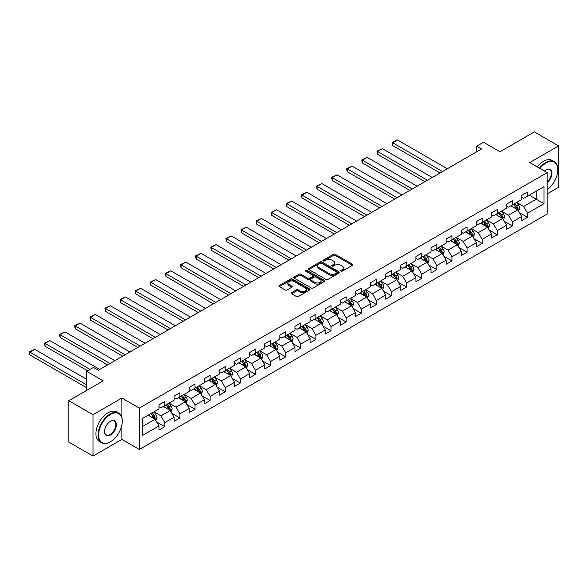 <?xml version="1.0" encoding="UTF-8"?>
<svg xmlns="http://www.w3.org/2000/svg" width="588" height="588" viewBox="0 0 588 588"><rect width="100%" height="100%" fill="white"/><g stroke="black" fill="none" stroke-linecap="round" stroke-linejoin="round"><path stroke-width="0.88" d="M340.952 271.141A0.941 0.544 0 0 0 342.282 271.141L352.381 265.306A1.345 0.779 0 0 0 352.778 264.762A1.345 0.779 0 0 0 352.381 264.21L335.27 254.325A1.345 0.779 0 0 0 333.367 254.325L323.26 260.161A0.941 0.544 0 0 0 322.988 260.543A0.941 0.544 0 0 0 323.26 260.932A0.941 0.544 0 0 0 324.591 260.932L325.899 260.175A4.3 2.484 0 0 1 331.985 260.175L333.411 260.999A4.3 2.484 0 0 1 334.675 262.755A4.3 2.484 0 0 1 333.411 264.512L332.102 265.269A0.941 0.544 0 0 0 331.83 265.651A0.941 0.544 0 0 0 332.102 266.033A0.941 0.544 0 0 0 333.44 266.033L334.741 265.284A4.3 2.484 0 0 1 340.827 265.284L342.253 266.107A4.3 2.484 0 0 1 343.517 267.863A4.3 2.484 0 0 1 342.253 269.62L340.952 270.37A0.941 0.544 0 0 0 340.673 270.759A0.941 0.544 0 0 0 340.952 271.141L340.952 270.37M291.619 292.648A1.345 0.779 0 0 0 291.229 293.199A1.345 0.779 0 0 0 291.619 293.743L296.425 296.521A1.345 0.779 0 0 0 298.322 296.521L309.545 290.038A1.345 0.779 0 0 0 309.942 289.487A1.345 0.779 0 0 0 309.545 288.943L292.427 279.057A1.345 0.779 0 0 0 290.531 279.057L279.307 285.54A1.345 0.779 0 0 0 278.91 286.084A1.345 0.779 0 0 0 279.307 286.635L285.106 289.987A1.345 0.779 0 0 0 287.01 289.987L291.81 287.209A1.345 0.779 0 0 0 292.207 286.665A1.345 0.779 0 0 0 291.81 286.113L288.936 284.452A3.594 2.08 0 0 1 287.885 282.982A3.594 2.08 0 0 1 290.104 281.064A3.594 2.08 0 0 1 294.022 281.52L305.29 288.024A3.594 2.08 0 0 1 306.341 289.487A3.594 2.08 0 0 1 304.121 291.413A3.594 2.08 0 0 1 300.203 290.957L298.322 289.877A1.345 0.779 0 0 0 296.425 289.877L291.619 292.648L291.619 293.743M547.171 193.886L558.6 187.285L558.6 145.898L534.382 131.91L499.991 151.77L483.52 142.259L476.743 146.177L481.587 148.97L98.343 370.234L93.499 367.434L86.723 371.351L86.723 390.366M121.885 417.678L121.885 398.032L93.022 414.694L68.796 400.715L103.187 380.862L86.723 371.351M121.885 398.032L139.327 408.094L547.171 172.629L547.171 214.017L139.327 449.489L139.327 408.094M558.6 145.898L529.729 162.56L547.171 172.629M325.995 279.447A1.345 0.779 0 0 0 327.898 279.447L339.122 272.964A1.345 0.779 0 0 0 339.511 272.42A1.345 0.779 0 0 0 339.122 271.869L322.004 261.983A1.345 0.779 0 0 0 320.1 261.983L308.876 268.466A1.345 0.779 0 0 0 308.487 269.01A1.345 0.779 0 0 0 308.876 269.561L325.995 279.447M305.973 271.347A0.941 0.544 0 0 1 306.929 271.48L324.311 281.512L313.11 287.98A1.345 0.779 0 0 1 311.206 287.98L294.096 278.102L294.096 276.999A1.345 0.779 0 0 0 293.699 277.551A1.345 0.779 0 0 0 294.096 278.102M294.096 276.999L298.895 274.228A1.345 0.779 0 0 1 300.799 274.228L307.737 278.234A1.345 0.779 0 0 0 309.641 278.234L312.823 276.397A1.345 0.779 0 0 0 313.22 275.846A1.345 0.779 0 0 0 312.823 275.302L305.598 271.127A0.941 0.544 0 0 1 305.326 270.745A0.941 0.544 0 0 1 305.907 270.237A0.941 0.544 0 0 1 306.929 270.355L324.333 280.402A1.345 0.779 0 0 1 324.723 280.954A1.345 0.779 0 0 1 324.333 281.505L324.333 280.402M93.022 414.694L93.022 456.09L68.796 442.102L68.796 400.715M156.717 422L164.802 426.668L164.802 422.581L174.099 417.215L174.099 421.295L179.913 417.943L179.913 413.856L189.218 408.491L189.218 412.57L195.025 409.219L195.025 405.132L204.33 399.766L204.33 403.846L210.136 400.494L210.136 396.408L219.442 391.042L219.442 395.121L225.255 391.77L225.255 387.683L234.553 382.318L234.553 386.397L240.367 383.038L240.367 378.959L249.665 373.586L249.665 377.672L255.479 374.313L255.479 370.234L264.776 364.861L264.776 368.948L270.59 365.589L270.59 361.51L279.888 356.137L279.888 360.224L285.702 356.865L285.702 352.785L295 347.412L295 351.499L300.813 348.14L300.813 344.061L310.119 338.688L310.119 342.775L315.925 339.416L315.925 335.329L325.23 329.964L325.23 334.043L331.037 330.691L331.037 326.605L340.342 321.239L340.342 325.318L346.156 321.967L346.156 317.88L355.453 312.515L355.453 316.594L361.267 313.242L361.267 309.156L370.565 303.79L370.565 307.869L376.379 304.518L376.379 300.431L385.677 295.066L385.677 299.145L391.49 295.793L391.49 291.707L400.788 286.341L400.788 290.421L406.602 287.062L406.602 282.982L415.9 277.609L415.9 281.696L421.714 278.337L421.714 274.258L431.019 268.885L431.019 272.972L436.825 269.613L436.825 265.533L446.13 260.161L446.13 264.247L451.937 260.888L451.937 256.809L461.242 251.436L461.242 255.523L467.056 252.164L467.056 248.085L476.353 242.712L476.353 246.798L482.167 243.439L482.167 239.353L491.465 233.987L491.465 238.066L497.279 234.715L497.279 230.628L506.577 225.263L506.577 229.342L512.391 225.99L512.391 221.904L521.688 216.538L521.688 220.618L527.502 217.266L527.502 213.179L543.974 203.676L543.974 186.668L536.219 191.144L536.219 199.2L543.974 203.676M164.802 426.668L158.988 430.026L158.988 425.94L142.524 435.451L142.524 418.443L158.988 408.939L158.988 404.853L164.802 401.501L164.802 405.58L174.099 400.215L174.099 396.128L179.913 392.769L179.913 396.856L189.218 391.483L189.218 387.404L195.025 384.045L195.025 388.131L204.33 382.759L204.33 378.679L210.136 375.32L210.136 379.407L219.442 374.034L219.442 369.955L225.255 366.596L225.255 370.683L234.553 365.31L234.553 361.23L240.367 357.871L240.367 361.958L249.665 356.585L249.665 352.506L255.479 349.147L255.479 353.234L264.776 347.861L264.776 343.774L270.59 340.423L270.59 344.502L279.888 339.136L279.888 335.05L285.702 331.698L285.702 335.777L295 330.412L295 326.325L300.813 322.974L300.813 327.053L310.119 321.687L310.119 317.601L315.925 314.249L315.925 318.329L325.23 312.963L325.23 308.876L331.037 305.525L331.037 309.604L340.342 304.239L340.342 300.152L346.156 296.793L346.156 300.88L355.453 295.507L355.453 291.428L361.267 288.069L361.267 292.155L370.565 286.782L370.565 282.703L376.379 279.344L376.379 283.431L385.677 278.058L385.677 273.979L391.49 270.62L391.49 274.706L400.788 269.333L400.788 265.254L406.602 261.895L406.602 265.982L415.9 260.609L415.9 256.53L421.714 253.171L421.714 257.25L431.019 251.884L431.019 247.798L436.825 244.446L436.825 248.526L446.13 243.16L446.13 239.073L451.937 235.722L451.937 239.801L461.242 234.436L461.242 230.349L467.056 226.997L467.056 231.077L476.353 225.711L476.353 221.625L482.167 218.273L482.167 222.352L491.465 216.987L491.465 212.9L497.279 209.549L497.279 213.628L506.577 208.262L506.577 204.176L512.391 200.817L512.391 204.903L521.688 199.53L521.688 195.451L527.502 192.092L527.502 196.179L543.974 186.668M163.251 406.477L170.226 410.505L160.928 415.87L153.953 411.843M158.988 406.698L160.928 407.815L164.802 405.58M160.928 415.87L164.802 422.581M170.226 410.505L174.099 417.215M178.362 397.753L185.338 401.78L176.04 407.146L169.065 403.118M174.099 397.973L176.04 399.09L179.913 396.856M176.04 407.146L179.913 413.856M185.338 401.78L189.218 408.491M193.474 389.028L200.449 393.056L191.151 398.421L184.176 394.394M189.218 389.249L191.151 390.366L195.025 388.131M191.151 398.421L195.025 405.132M200.449 393.056L204.33 399.766M208.593 380.304L215.568 384.324L206.263 389.697L199.288 385.669M204.33 380.524L206.263 381.641L210.136 379.407M206.263 389.697L210.136 396.408M215.568 384.324L219.442 391.042M223.705 371.572L230.68 375.6L221.375 380.973L214.399 376.945M219.442 371.8L221.375 372.917L225.255 370.683M221.375 380.973L225.255 387.683M230.68 375.6L234.553 382.318M238.816 362.847L245.791 366.875L236.494 372.248L229.518 368.22M234.553 363.075L236.494 364.192L240.367 361.958M236.494 372.248L240.367 378.959M245.791 366.875L249.665 373.586M253.928 354.123L260.903 358.151L251.605 363.524L244.63 359.496M249.665 354.351L251.605 355.468L255.479 353.234M251.605 363.524L255.479 370.234M260.903 358.151L264.776 364.861M269.039 345.399L276.015 349.426L266.717 354.799L259.742 350.771M264.776 345.626L266.717 346.744L270.59 344.502M266.717 354.799L270.59 361.51M276.015 349.426L279.888 356.137M284.151 336.674L291.126 340.702L281.828 346.075L274.853 342.047M279.888 336.902L281.828 338.019L285.702 335.777M281.828 346.075L285.702 352.785M291.126 340.702L295 347.412M299.263 327.95L306.238 331.977L296.94 337.343L289.965 333.322M295 328.17L296.94 329.295L300.813 327.053M296.94 337.343L300.813 344.061M306.238 331.977L310.119 338.688M314.374 319.225L321.349 323.253L312.052 328.618L305.076 324.591M310.119 319.446L312.052 320.57L315.925 318.329M312.052 328.618L315.925 335.329M321.349 323.253L325.23 329.964M329.493 310.501L336.468 314.529L327.163 319.894L320.188 315.866M325.23 310.721L327.163 311.838L331.037 309.604M327.163 319.894L331.037 326.605M336.468 314.529L340.342 321.239M344.605 301.776L351.58 305.804L342.275 311.17L335.3 307.142M340.342 301.997L342.275 303.114L346.156 300.88M342.275 311.17L346.156 317.88M351.58 305.804L355.453 312.515M359.716 293.052L366.691 297.08L357.394 302.445L350.419 298.417M355.453 293.272L357.394 294.39L361.267 292.155M357.394 302.445L361.267 309.156M366.691 297.08L370.565 303.79M374.828 284.327L381.803 288.348L372.505 293.721L365.53 289.693M370.565 284.548L372.505 285.665L376.379 283.431M372.505 293.721L376.379 300.431M381.803 288.348L385.677 295.066M389.94 275.596L396.915 279.623L387.617 284.996L380.642 280.968M385.677 275.823L387.617 276.941L391.49 274.706M387.617 284.996L391.49 291.707M396.915 279.623L400.788 286.341M405.051 266.871L412.026 270.899L402.729 276.272L395.753 272.244M400.788 267.099L402.729 268.216L406.602 265.982M402.729 276.272L406.602 282.982M412.026 270.899L415.9 277.609M420.163 258.147L427.138 262.174L417.84 267.547L410.865 263.52M415.9 258.375L417.84 259.492L421.714 257.25M417.84 267.547L421.714 274.258M427.138 262.174L431.019 268.885M435.274 249.422L442.25 253.45L432.952 258.823L425.977 254.795M431.019 249.65L432.952 250.767L436.825 248.526M432.952 258.823L436.825 265.533M442.25 253.45L446.13 260.161M450.393 240.698L457.368 244.726L448.063 250.091L441.088 246.071M446.13 240.926L448.063 242.043L451.937 239.801M448.063 250.091L451.937 256.809M457.368 244.726L461.242 251.436M465.505 231.973L472.48 236.001L463.175 241.367L456.2 237.339M461.242 232.194L463.175 233.318L467.056 231.077M463.175 241.367L467.056 248.085M472.48 236.001L476.353 242.712M480.616 223.249L487.592 227.277L478.294 232.642L471.319 228.614M476.353 223.469L478.294 224.594L482.167 222.352M478.294 232.642L482.167 239.353M487.592 227.277L491.465 233.987M495.728 214.524L502.703 218.552L493.405 223.918L486.43 219.89M491.465 214.745L493.405 215.862L497.279 213.628M493.405 223.918L497.279 230.628M502.703 218.552L506.577 225.263M510.84 205.8L517.815 209.828L508.517 215.193L501.542 211.166M506.577 206.02L508.517 207.138L512.391 204.903M508.517 215.193L512.391 221.904M517.815 209.828L521.688 216.538M529.244 195.172L536.219 199.2L523.629 206.469L516.654 202.441M521.688 197.296L523.629 198.413L527.502 196.179M523.629 206.469L527.502 213.179M93.022 456.09L121.885 439.42L139.327 449.489M476.743 146.177L476.743 151.77M142.524 426.498L155.114 419.229L148.139 415.201M155.114 419.229L158.988 425.94M519.417 212.591L527.502 217.266M504.298 221.316L512.391 225.99M489.187 230.04L497.279 234.715M474.075 238.772L482.167 243.439M458.963 247.497L467.056 252.164M443.852 256.221L451.937 260.888M428.74 264.945L436.825 269.613M413.629 273.67L421.714 278.337M398.517 282.394L406.602 287.062M383.398 291.119L391.49 295.793M368.286 299.843L376.379 304.518M353.175 308.568L361.267 313.242M338.063 317.292L346.156 321.967M322.952 326.024L331.037 330.691M307.84 334.748L315.925 339.416M292.728 343.473L300.813 348.14M277.617 352.197L285.702 356.865M262.498 360.922L270.59 365.589M247.386 369.646L255.479 374.313M232.275 378.371L240.367 383.038M217.163 387.095L225.255 391.77M202.051 395.82L210.136 400.494M186.94 404.544L195.025 409.219M171.828 413.268L179.913 417.943M121.885 439.42L121.885 424.984M341.327 271.274L342.253 270.737A4.3 2.484 0 0 0 343.517 268.981L343.517 267.863M334.675 262.755L334.675 263.872A4.3 2.484 0 0 1 333.411 265.629L332.485 266.166M352.366 265.32L335.27 255.449A1.345 0.779 0 0 0 333.367 255.449L323.635 261.065M339.1 272.979L322.004 263.108A1.345 0.779 0 0 0 320.1 263.108L308.898 269.576L308.876 268.466M336.74 272.803A0.941 0.544 0 0 0 337.02 272.42A0.941 0.544 0 0 0 336.74 272.031L321.717 263.358A0.941 0.544 0 0 0 320.386 263.358L319.005 264.152A4.3 2.484 0 0 0 317.748 265.908A4.3 2.484 0 0 0 319.005 267.665L329.28 273.596A4.3 2.484 0 0 0 335.366 273.596L336.74 272.803L336.74 273.92A0.941 0.544 0 0 0 337.02 273.538L337.02 272.42M317.748 265.908L317.748 267.033A4.3 2.484 0 0 0 319.005 268.789L319.005 267.665M336.74 273.92L335.366 274.714A4.3 2.484 0 0 1 329.28 274.714L319.005 268.789M294.11 278.109L298.895 275.346L298.895 274.228M313.22 275.846L313.22 276.97A1.345 0.779 0 0 1 312.823 277.514L309.641 279.351A1.345 0.779 0 0 1 307.737 279.351L300.799 275.346A1.345 0.779 0 0 0 298.895 275.346M314.94 282.394A3.594 2.08 0 0 0 318.865 282.843A3.594 2.08 0 0 0 321.085 280.924A3.594 2.08 0 0 0 320.026 279.454L316.057 277.168A1.345 0.779 0 0 0 314.154 277.168L310.971 279.006A1.345 0.779 0 0 0 310.574 279.557A1.345 0.779 0 0 0 310.971 280.101L314.94 282.394L314.94 283.512A3.594 2.08 0 0 0 318.865 283.967A3.594 2.08 0 0 0 321.085 282.042L321.085 280.924M310.574 279.557L310.574 280.674A1.345 0.779 0 0 0 310.971 281.218L310.971 280.101M314.94 283.512L310.971 281.218M306.341 289.487L306.341 290.612A3.594 2.08 0 0 1 304.121 292.53A3.594 2.08 0 0 1 300.203 292.074L298.322 290.994A1.345 0.779 0 0 0 296.425 290.994L291.641 293.757M287.885 282.982L287.885 284.107A3.594 2.08 0 0 0 288.936 285.57L288.936 284.452M291.795 287.223L288.936 285.57M309.531 290.053L292.427 280.175A1.345 0.779 0 0 0 290.531 280.175L279.322 286.643M518.579 211.151L519.733 208.248A3.631 2.095 -120 0 0 518.572 205.153L516.573 202.485M442.492 171.542L392.637 142.752L397.481 139.959L447.336 168.741M513.089 207.094L511.729 205.286M392.637 145.552L392.1 143.568L392.1 142.443L392.637 142.752L392.637 145.552L440.074 172.938M517.256 209.497L517.771 208.402A3.631 2.095 -120 0 0 516.734 206.219L514.735 203.551M513.824 204.073L516.043 207.035A1.852 1.066 60 0 1 516.382 207.601L517.771 208.402M513.574 204.22L515.573 206.888A3.631 2.095 60 0 1 516.609 209.071M392.1 142.443L397.481 139.959M547.171 189.571A16.714 9.651 120 0 0 557.828 169.836A16.714 9.651 120 0 0 546.009 163.008A16.714 9.651 120 0 0 539.938 168.455M539.431 168.168A17.125 9.886 -60 0 1 545.715 162.508A17.125 9.886 -60 0 1 554.278 161.656A17.125 9.886 -60 0 1 557.828 169.498A17.125 9.886 -60 0 1 557.821 169.667M544.392 171.027A8.357 4.822 -60 0 1 546.009 169.836L546.009 169.836A8.357 4.822 -60 0 1 551.889 172.585A8.357 4.822 -60 0 1 547.171 182.677M537.3 166.933A17.125 9.886 -60 0 1 543.584 161.274A17.125 9.886 -60 0 1 552.147 160.428L554.278 161.656M547.171 181.92A7.945 4.586 120 0 0 551.14 175.04A7.945 4.586 120 0 0 549.692 169.609A7.945 4.586 120 0 0 545.862 169.925M110.162 441.933L110.456 441.772A16.714 9.651 120 0 0 122.275 421.295A16.714 9.651 120 0 0 110.456 414.474A16.714 9.651 120 0 0 98.637 434.944A16.714 9.651 120 0 0 110.456 441.772L110.162 441.933A17.125 9.886 -60 0 1 101.599 442.786A17.125 9.886 -60 0 1 98.975 429.064A17.125 9.886 -60 0 1 110.162 413.974A17.125 9.886 -60 0 1 118.725 413.121A17.125 9.886 -60 0 1 122.275 420.964A17.125 9.886 -60 0 1 122.275 421.133M110.456 434.944A8.357 4.822 -60 0 1 104.546 431.533A8.357 4.822 -60 0 1 110.456 421.295L110.456 421.295A8.357 4.822 -60 0 1 116.365 424.712A8.357 4.822 -60 0 1 110.456 434.944M104.546 431.364A7.945 4.586 120 0 0 106.193 434.833A7.945 4.586 120 0 0 110.162 434.444A7.945 4.586 120 0 0 115.358 427.439A7.945 4.586 120 0 0 114.138 421.074A7.945 4.586 120 0 0 110.309 421.383M101.599 442.786L99.468 441.551A17.125 9.886 -60 0 1 96.844 427.829A17.125 9.886 -60 0 1 108.03 412.739A17.125 9.886 -60 0 1 116.593 411.894L118.725 413.121M503.468 219.875L504.622 216.972A3.631 2.095 -120 0 0 503.46 213.878L501.461 211.21M427.38 180.266L377.518 151.476L382.362 148.683L432.224 177.466M497.977 215.818L496.617 214.01M377.518 154.276L376.989 151.167L377.518 151.476L377.518 154.276L424.962 181.663M502.145 218.229L502.659 217.126A3.631 2.095 -120 0 0 501.623 214.943L499.624 212.275M498.712 212.797L500.932 215.759A1.852 1.066 60 0 1 501.27 216.325L502.659 217.126M498.462 212.944L500.462 215.612A3.631 2.095 60 0 1 501.498 217.795M376.989 151.167L382.362 148.683M488.356 228.6L489.51 225.696A3.631 2.095 -120 0 0 488.349 222.609L486.35 219.934M412.269 188.991L362.406 160.201L367.25 157.408L417.113 186.198M482.866 224.55L481.506 222.734M362.406 163.001L361.877 161.016L361.877 159.899L362.406 160.201L362.406 163.001L409.851 190.387M487.026 226.953L487.548 225.851A3.631 2.095 -120 0 0 486.511 223.668L484.512 221M483.601 221.522L485.82 224.484A1.852 1.066 60 0 1 486.151 225.05L487.548 225.851M483.351 221.669L485.35 224.337A3.631 2.095 60 0 1 486.386 226.527M361.877 159.899L367.25 157.408M473.244 237.324L474.398 234.421A3.631 2.095 -120 0 0 473.237 231.334L471.238 228.666M397.157 197.715L347.295 168.925L352.139 166.132L402.001 194.922M467.754 233.274L466.394 231.459M347.295 171.725L346.766 169.741L346.766 168.624L347.295 168.925L347.295 171.725L394.732 199.111M471.914 235.678L472.436 234.575A3.631 2.095 -120 0 0 471.4 232.392L469.4 229.724M468.489 230.253L470.709 233.208A1.852 1.066 60 0 1 471.039 233.774L472.436 234.575M468.232 230.393L470.231 233.069A3.631 2.095 60 0 1 471.275 235.251M346.766 168.624L352.139 166.132M458.133 246.049L459.279 243.145A3.631 2.095 -120 0 0 458.125 240.058L456.126 237.39M382.046 206.439L332.183 177.657L337.027 174.857L386.889 203.646M452.642 241.999L451.283 240.183M332.183 180.45L331.654 177.348L332.183 177.657L332.183 180.45L379.62 207.836M456.803 244.402L457.324 243.3A3.631 2.095 -120 0 0 456.281 241.117L454.281 238.449M453.377 238.978L455.59 241.933A1.852 1.066 60 0 1 455.928 242.499L457.324 243.3M453.12 239.118L455.119 241.793A3.631 2.095 60 0 1 456.163 243.976M331.654 177.348L337.027 174.857M443.021 254.773L444.168 251.87A3.631 2.095 -120 0 0 443.014 248.783L441.015 246.115M366.934 215.164L317.072 186.381L321.915 183.581L371.778 212.371M437.523 250.723L436.171 248.908M317.072 189.174L316.535 187.19L316.535 186.073L317.072 186.381L317.072 189.174L364.509 216.568M441.691 253.127L442.213 252.031A3.631 2.095 -120 0 0 441.169 249.841L439.17 247.173M438.266 247.702L440.478 250.664A1.852 1.066 60 0 1 440.816 251.223L442.213 252.031M438.009 247.849L440.008 250.517A3.631 2.095 60 0 1 441.051 252.7M316.535 186.073L321.915 183.581M427.902 263.505L429.056 260.602A3.631 2.095 -120 0 0 427.902 257.507L425.903 254.839M351.822 223.888L301.96 195.106L306.804 192.305L356.666 221.095M422.412 259.448L421.059 257.632M301.96 197.899L301.423 195.914L301.423 194.797L301.96 195.106L301.96 197.899L349.397 225.292M426.579 261.851L427.101 260.756A3.631 2.095 -120 0 0 426.057 258.573L424.058 255.898M423.147 256.427L425.367 259.389A1.852 1.066 60 0 1 425.705 259.947L427.101 260.756M422.897 256.574L424.896 259.242A3.631 2.095 60 0 1 425.933 261.425M301.423 194.797L306.804 192.305M412.791 272.229L413.945 269.326A3.631 2.095 -120 0 0 412.783 266.232L410.784 263.564M336.704 232.613L286.848 203.83L291.692 201.03L341.547 229.82M407.3 268.172L405.94 266.357M286.848 206.623L286.312 204.639L286.312 203.521L286.848 203.83L286.848 206.623L334.285 234.017M411.468 270.576L411.982 269.48A3.631 2.095 -120 0 0 410.946 267.297L408.947 264.622M408.035 265.151L410.255 268.113A1.852 1.066 60 0 1 410.593 268.672L411.982 269.48M407.785 265.298L409.785 267.966A3.631 2.095 60 0 1 410.821 270.149M286.312 203.521L291.692 201.03M397.679 280.954L398.833 278.05A3.631 2.095 -120 0 0 397.672 274.956L395.673 272.288M321.592 241.345L271.737 212.555L276.581 209.754L326.436 238.544M392.189 276.897L390.829 275.081M271.737 215.348L271.2 213.363L271.2 212.246L271.737 212.555L271.737 215.348L319.174 242.741M396.356 279.3L396.871 278.205A3.631 2.095 -120 0 0 395.834 276.022L393.835 273.354M392.924 273.876L395.143 276.838A1.852 1.066 60 0 1 395.481 277.396L396.871 278.205M392.674 274.023L394.673 276.691A3.631 2.095 60 0 1 395.709 278.874M271.2 212.246L276.581 209.754M382.567 289.678L383.721 286.775A3.631 2.095 -120 0 0 382.56 283.681L380.561 281.013M306.48 250.069L256.618 221.279L261.462 218.486L311.324 247.269M377.077 285.621L375.717 283.813M256.618 224.079L256.089 220.97L256.618 221.279L256.618 224.079L304.062 251.466M381.245 288.024L381.759 286.929A3.631 2.095 -120 0 0 380.723 284.746L378.723 282.078M377.812 282.6L380.032 285.562A1.852 1.066 60 0 1 380.37 286.121L381.759 286.929M377.562 282.747L379.561 285.415A3.631 2.095 60 0 1 380.598 287.598M256.089 220.97L261.462 218.486M367.456 298.403L368.61 295.499A3.631 2.095 -120 0 0 367.449 292.405L365.449 289.737M291.369 258.793L241.506 230.004L246.35 227.211L296.212 255.993M361.965 294.345L360.606 292.537M241.506 232.804L240.977 229.695L241.506 230.004L241.506 232.804L288.951 260.19M366.126 296.749L366.647 295.654A3.631 2.095 -120 0 0 365.611 293.471L363.612 290.803M362.7 291.325L364.92 294.287A1.852 1.066 60 0 1 365.251 294.845L366.647 295.654M362.443 291.472L364.45 294.14A3.631 2.095 60 0 1 365.486 296.323M240.977 229.695L246.35 227.211M352.344 307.127L353.498 304.224A3.631 2.095 -120 0 0 352.337 301.13L350.338 298.461M276.257 267.518L226.395 238.728L231.238 235.935L281.101 264.718M346.854 303.07L345.494 301.262M226.395 241.528L225.865 238.419L226.395 238.728L226.395 241.528L273.832 268.914M351.014 305.473L351.536 304.378A3.631 2.095 -120 0 0 350.499 302.195L348.5 299.527M347.589 300.049L349.809 303.011A1.852 1.066 60 0 1 350.139 303.577L351.536 304.378M347.332 300.196L349.331 302.864A3.631 2.095 60 0 1 350.375 305.047M225.865 238.419L231.238 235.935M337.233 315.852L338.379 312.948A3.631 2.095 -120 0 0 337.225 309.854L335.226 307.186M261.146 276.242L211.283 247.452L216.127 244.659L265.989 273.442M331.742 311.802L330.382 309.986M211.283 250.253L210.754 247.144L211.283 247.452L211.283 250.253L258.72 277.639M335.902 314.205L336.424 313.103A3.631 2.095 -120 0 0 335.38 310.92L333.381 308.252M332.477 308.774L334.69 311.736A1.852 1.066 60 0 1 335.028 312.301L336.424 313.103M332.22 308.921L334.219 311.589A3.631 2.095 60 0 1 335.263 313.772M210.754 247.144L216.127 244.659M322.121 324.576L323.268 321.673A3.631 2.095 -120 0 0 322.114 318.586L320.115 315.91M246.034 284.967L196.171 256.177L201.015 253.384L250.878 282.174M316.623 320.526L315.271 318.711M196.171 258.977L195.635 256.993L195.635 255.876L196.171 256.177L196.171 258.977L243.608 286.363M320.791 322.93L321.313 321.827A3.631 2.095 -120 0 0 320.269 319.644L318.27 316.976M317.366 317.498L319.578 320.46A1.852 1.066 60 0 1 319.916 321.026L321.313 321.827M317.108 317.645L319.108 320.313A3.631 2.095 60 0 1 320.151 322.503M195.635 255.876L201.015 253.384M307.002 333.3L308.156 330.397A3.631 2.095 -120 0 0 307.002 327.31L305.003 324.642M230.922 293.691L181.06 264.909L185.904 262.108L235.766 290.898M301.512 329.251L300.159 327.435M181.06 267.702L180.523 265.717L180.523 264.6L181.06 264.909L181.06 267.702L228.497 295.088M305.679 331.654L306.201 330.552A3.631 2.095 -120 0 0 305.157 328.369L303.158 325.701M302.247 326.23L304.466 329.184A1.852 1.066 60 0 1 304.804 329.75L306.201 330.552M301.997 326.369L303.996 329.045A3.631 2.095 60 0 1 305.032 331.228M180.523 264.6L185.904 262.108M291.891 342.025L293.044 339.122A3.631 2.095 -120 0 0 291.883 336.035L289.884 333.367M215.803 302.416L165.948 273.633L170.792 270.833L220.647 299.623M286.4 337.975L285.04 336.16M165.948 276.426L165.412 274.442L165.412 273.324L165.948 273.633L165.948 276.426L213.385 303.812M290.568 340.379L291.082 339.276A3.631 2.095 -120 0 0 290.046 337.093L288.046 334.425M287.135 334.954L289.355 337.916A1.852 1.066 60 0 1 289.693 338.475L291.082 339.276M286.885 335.101L288.884 337.769A3.631 2.095 60 0 1 289.921 339.952M165.412 273.324L170.792 270.833M276.779 350.749L277.933 347.846A3.631 2.095 -120 0 0 276.772 344.759L274.772 342.091M200.692 311.14L150.837 282.358L155.68 279.557L205.535 308.347M271.288 346.7L269.929 344.884M150.837 285.151L150.3 283.166L150.3 282.049L150.837 282.358L150.837 285.151L198.274 312.544M275.456 349.103L275.97 348.008A3.631 2.095 -120 0 0 274.934 345.817L272.935 343.149M272.024 343.679L274.243 346.641A1.852 1.066 60 0 1 274.581 347.199L275.97 348.008M271.774 343.826L273.773 346.494A3.631 2.095 60 0 1 274.809 348.677M150.3 282.049L155.68 279.557M261.667 359.481L262.821 356.578A3.631 2.095 -120 0 0 261.66 353.484L259.661 350.815M185.58 319.865L135.718 291.082L140.561 288.282L190.424 317.072M256.177 355.424L254.817 353.608M135.718 293.875L135.189 290.773L135.718 291.082L135.718 293.875L183.162 321.269M260.344 357.827L260.859 356.732A3.631 2.095 -120 0 0 259.822 354.549L257.823 351.874M256.912 352.403L259.132 355.365A1.852 1.066 60 0 1 259.47 355.924L260.859 356.732M256.662 352.55L258.661 355.218A3.631 2.095 60 0 1 259.698 357.401M135.189 290.773L140.561 288.282M246.556 368.206L247.71 365.302A3.631 2.095 -120 0 0 246.548 362.208L244.549 359.54M170.469 328.596L120.606 299.806L125.45 297.006L175.312 325.796M241.065 364.148L239.706 362.333M120.606 302.599L120.077 299.498L120.606 299.806L120.606 302.599L168.05 329.993M245.225 366.552L245.747 365.457A3.631 2.095 -120 0 0 244.711 363.274L242.712 360.598M241.8 361.128L244.02 364.09A1.852 1.066 60 0 1 244.351 364.648L245.747 365.457M241.543 361.275L243.55 363.943A3.631 2.095 60 0 1 244.586 366.126M120.077 299.498L125.45 297.006M231.444 376.93L232.598 374.027A3.631 2.095 -120 0 0 231.437 370.932L229.438 368.264M155.357 337.321L105.495 308.531L110.338 305.738L160.201 334.521M225.954 372.873L224.594 371.057M105.495 311.324L104.965 308.222L105.495 308.531L105.495 311.324L152.931 338.717M230.114 375.276L230.636 374.181A3.631 2.095 -120 0 0 229.599 371.998L227.6 369.33M226.689 369.852L228.908 372.814A1.852 1.066 60 0 1 229.239 373.373L230.636 374.181M226.431 369.999L228.431 372.667A3.631 2.095 60 0 1 229.474 374.85M104.965 308.222L110.338 305.738M216.333 385.655L217.479 382.751A3.631 2.095 -120 0 0 216.325 379.657L214.326 376.989M140.245 346.045L90.383 317.255L95.227 314.462L145.089 343.245M210.842 381.597L209.482 379.789M90.383 320.056L89.854 316.947L90.383 317.255L90.383 320.056L137.82 347.442M215.002 384.001L215.524 382.906A3.631 2.095 -120 0 0 214.48 380.723L212.481 378.055M211.577 378.576L213.789 381.538A1.852 1.066 60 0 1 214.128 382.097L215.524 382.906M211.32 378.723L213.319 381.391A3.631 2.095 60 0 1 214.363 383.574M89.854 316.947L95.227 314.462M201.221 394.379L202.368 391.476A3.631 2.095 -120 0 0 201.214 388.381L199.214 385.713M125.134 354.77L75.271 325.98L80.115 323.187L129.977 351.969M195.723 390.322L194.371 388.514M75.271 328.78L74.735 326.796L74.735 325.671L75.271 325.98L75.271 328.78L122.708 356.166M199.891 392.725L200.412 391.63A3.631 2.095 -120 0 0 199.369 389.447L197.37 386.779M196.465 387.301L198.678 390.263A1.852 1.066 60 0 1 199.016 390.829L200.412 391.63M196.208 387.448L198.207 390.116A3.631 2.095 60 0 1 199.251 392.299M74.735 325.671L80.115 323.187M186.102 403.103L187.256 400.2A3.631 2.095 -120 0 0 186.102 397.106L184.103 394.438M110.022 363.494L60.16 334.704L65.003 331.911L114.866 360.694M180.612 399.046L179.259 397.238M60.16 337.505L59.623 335.52L59.623 334.396L60.16 334.704L60.16 337.505L107.597 364.891M184.779 401.457L185.301 400.355A3.631 2.095 -120 0 0 184.257 398.172L182.258 395.504M181.347 396.025L183.566 398.987A1.852 1.066 60 0 1 183.904 399.553L185.301 400.355M181.097 396.172L183.096 398.84A3.631 2.095 60 0 1 184.132 401.023M59.623 334.396L65.003 331.911M170.99 411.828L172.144 408.925A3.631 2.095 -120 0 0 170.983 405.838L168.984 403.162M90.06 369.418L45.048 343.429L49.892 340.636L99.747 369.418M165.5 407.778L164.14 405.963M45.048 346.229L44.512 344.245L44.512 343.127L45.048 343.429L45.048 346.229L87.641 370.822M169.667 410.181L170.182 409.079A3.631 2.095 -120 0 0 169.146 406.896L167.146 404.228M166.235 404.75L168.455 407.712A1.852 1.066 60 0 1 168.793 408.278L170.182 409.079M165.985 404.897L167.984 407.565A3.631 2.095 60 0 1 169.021 409.755M44.512 343.127L49.892 340.636M155.879 420.552L157.033 417.649A3.631 2.095 -120 0 0 155.871 414.562L153.872 411.887M86.723 384.942L29.929 352.153L34.78 349.36L86.723 379.348M150.388 416.502L149.029 414.687M29.929 354.954L29.4 352.969L29.4 351.852L29.929 352.153L29.929 354.954L86.723 387.742M154.556 418.906L155.07 417.803A3.631 2.095 -120 0 0 154.034 415.62L152.035 412.952M151.123 413.474L153.343 416.436A1.852 1.066 60 0 1 153.681 417.002L155.07 417.803M150.873 413.621L152.873 416.297A3.631 2.095 60 0 1 153.909 418.48M29.4 351.852L34.78 349.36M342.253 270.737L342.253 269.62M332.102 266.033L332.102 265.269M333.411 265.629L333.411 264.512M323.26 260.932L323.26 260.161M333.367 255.449L333.367 254.325M335.27 255.449L335.27 254.325M352.381 265.306L352.381 264.21M320.1 263.108L320.1 261.983M322.004 263.108L322.004 261.983M339.122 272.964L339.122 271.869M329.28 274.714L329.28 273.596M335.366 274.714L335.366 273.596M300.799 275.346L300.799 274.228M307.737 279.351L307.737 278.234M309.641 279.351L309.641 278.234M312.823 277.514L312.823 276.397M306.929 271.48L306.929 270.355M296.425 290.994L296.425 289.877M298.322 290.994L298.322 289.877M300.203 292.074L300.203 290.957M291.81 287.209L291.81 286.113M279.307 286.635L279.307 285.54M290.531 280.175L290.531 279.057M292.427 280.175L292.427 279.057M309.545 290.038L309.545 288.943M517.455 209.615L519.711 208.321M516.734 206.219L518.572 205.153M514.155 207.711L515.573 206.888M502.343 218.346L504.6 217.046M501.623 214.943L503.46 213.878M499.036 216.435L500.462 215.612M487.231 227.071L489.488 225.77M486.511 223.668L488.349 222.609M483.924 225.16L485.35 224.337M472.12 235.795L474.369 234.494M471.4 232.392L473.237 231.334M468.812 233.884L470.231 233.069M457.008 244.52L459.257 243.219M456.281 241.117L458.125 240.058M453.701 242.609L455.119 241.793M441.897 253.244L444.146 251.943M441.169 249.841L443.014 248.783M438.589 251.333L440.008 250.517M426.785 261.969L429.034 260.668M426.057 258.573L427.902 257.507M423.478 260.058L424.896 259.242M411.666 270.693L413.923 269.392M410.946 267.297L412.783 266.232M408.366 268.782L409.785 267.966M396.555 279.418L398.811 278.117M395.834 276.022L397.672 274.956M393.254 277.514L394.673 276.691M381.443 288.142L383.699 286.841M380.723 284.746L382.56 283.681M378.135 286.238L379.561 285.415M366.331 296.866L368.588 295.566M365.611 293.471L367.449 292.405M363.024 294.963L364.45 294.14M351.22 305.591L353.469 304.297M350.499 302.195L352.337 301.13M347.912 303.687L349.331 302.864M336.108 314.323L338.357 313.022M335.38 310.92L337.225 309.854M332.801 312.412L334.219 311.589M320.997 323.047L323.246 321.746M320.269 319.644L322.114 318.586M317.689 321.136L319.108 320.313M305.885 331.772L308.134 330.471M305.157 328.369L307.002 327.31M302.577 329.861L303.996 329.045M290.766 340.496L293.022 339.195M290.046 337.093L291.883 336.035M287.466 338.585L288.884 337.769M275.654 349.221L277.911 347.92M274.934 345.817L276.772 344.759M272.354 347.31L273.773 346.494M260.543 357.945L262.799 356.644M259.822 354.549L261.66 353.484M257.235 356.034L258.661 355.218M245.431 366.669L247.688 365.368M244.711 363.274L246.548 362.208M242.124 364.758L243.55 363.943M230.32 375.394L232.569 374.093M229.599 371.998L231.437 370.932M227.012 373.49L228.431 372.667M215.208 384.118L217.457 382.817M214.48 380.723L216.325 379.657M211.9 382.215L213.319 381.391M200.096 392.843L202.346 391.542M199.369 389.447L201.214 388.381M196.789 390.939L198.207 390.116M184.985 401.575L187.234 400.274M184.257 398.172L186.102 397.106M181.677 399.664L183.096 398.84M169.866 410.299L172.122 408.998M169.146 406.896L170.983 405.838M166.566 408.388L167.984 407.565M154.754 419.024L157.011 417.723M154.034 415.62L155.871 414.562M151.454 417.113L152.873 416.297"/></g></svg>
